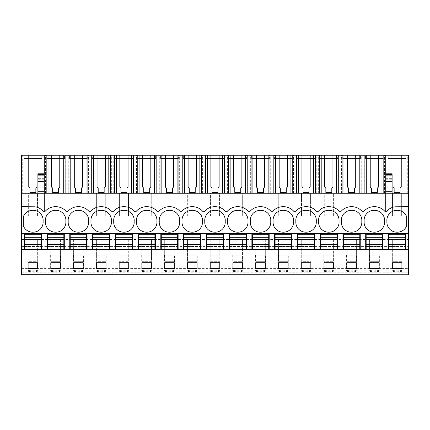 <?xml version="1.0" encoding="UTF-8"?>
<svg xmlns="http://www.w3.org/2000/svg" width="430" height="430" viewBox="0 0 430 430"><rect width="100%" height="100%" fill="white"/><g stroke="black" fill="none" stroke-linecap="round" stroke-linejoin="round"><path stroke-width="0.32" stroke-dasharray="2.15 1.61" d="M21.5 274.759L21.5 155.241L22.709 155.241L22.709 193.258L21.5 193.258L28.332 193.258L28.332 216.027L37.437 216.027L37.437 193.258L51.095 193.258L51.095 216.027L60.2 216.027L60.2 193.258L73.858 193.258L73.858 216.027L82.963 216.027L82.963 193.258L96.621 193.258L96.621 216.027L105.732 216.027L105.732 193.258L119.389 193.258L119.389 216.027L128.495 216.027L128.495 193.258L142.153 193.258L142.153 216.027L151.258 216.027L151.258 193.258L164.916 193.258L164.916 216.027L174.021 216.027L174.021 193.258L187.684 193.258L187.684 216.027L196.79 216.027L196.79 193.258L210.447 193.258L210.447 216.027L219.553 216.027L219.553 193.258L233.21 193.258L233.21 216.027L242.316 216.027L242.316 193.258L255.979 193.258L255.979 216.027L265.084 216.027L265.084 193.258L278.742 193.258L278.742 216.027L287.847 216.027L287.847 193.258L301.505 193.258L301.505 216.027L310.611 216.027L310.611 193.258L324.268 193.258L324.268 216.027L333.379 216.027L333.379 193.258L347.037 193.258L347.037 216.027L356.142 216.027L356.142 193.258L369.8 193.258L369.8 216.027L378.905 216.027L378.905 193.258L392.563 193.258L392.563 216.027L401.668 216.027L401.668 193.258L408.5 193.258L386.946 193.258L386.946 155.241L408.5 155.241L408.5 193.258L386.946 193.258M21.5 239.472L28.101 239.472L28.101 261.327L37.663 261.327L37.663 239.472L50.869 239.472L50.869 261.327L60.426 261.327L60.426 239.472L73.632 239.472L73.632 261.327L83.194 261.327L83.194 239.472L96.395 239.472L96.395 261.327L105.957 261.327L105.957 239.472L119.158 239.472L119.158 261.327L128.72 261.327L128.72 239.472L141.927 239.472L141.927 261.327L151.489 261.327L151.489 239.472L164.69 239.472L164.69 261.327L174.252 261.327L174.252 239.472L187.453 239.472L187.453 261.327L197.015 261.327L197.015 239.472L210.222 239.472L210.222 261.327L219.778 261.327L219.778 239.472L232.985 239.472L232.985 261.327L242.547 261.327L242.547 239.472L255.748 239.472L255.748 261.327L265.31 261.327L265.31 239.472L278.511 239.472L278.511 261.327L288.073 261.327L288.073 239.472L301.279 239.472L301.279 261.327L310.842 261.327L310.842 239.472L324.043 239.472L324.043 261.327L333.605 261.327L333.605 239.472L346.806 239.472L346.806 261.327L356.368 261.327L356.368 239.472L369.574 239.472L369.574 261.327L379.131 261.327L379.131 239.472L392.337 239.472L392.337 261.327L401.899 261.327L401.899 239.472L408.5 239.472L408.5 193.258M401.668 193.258L392.563 193.258L392.563 216.027L401.668 216.027L401.668 193.258M378.905 193.258L369.8 193.258L369.8 216.027L378.905 216.027L378.905 193.258M356.142 193.258L347.037 193.258L347.037 216.027L356.142 216.027L356.142 193.258M333.379 193.258L324.268 193.258L324.268 216.027L333.379 216.027L333.379 193.258M310.611 193.258L301.505 193.258L301.505 216.027L310.611 216.027L310.611 193.258M287.847 193.258L278.742 193.258L278.742 216.027L287.847 216.027L287.847 193.258M265.084 193.258L255.979 193.258L255.979 216.027L265.084 216.027L265.084 193.258M242.316 193.258L233.21 193.258L233.21 216.027L242.316 216.027L242.316 193.258M219.553 193.258L210.447 193.258L210.447 216.027L219.553 216.027L219.553 193.258M196.79 193.258L187.684 193.258L187.684 216.027L196.79 216.027L196.79 193.258M174.021 193.258L164.916 193.258L164.916 216.027L174.021 216.027L174.021 193.258M151.258 193.258L142.153 193.258L142.153 216.027L151.258 216.027L151.258 193.258M128.495 193.258L119.389 193.258L119.389 216.027L128.495 216.027L128.495 193.258M105.732 193.258L96.621 193.258L96.621 216.027L105.732 216.027L105.732 193.258M82.963 193.258L73.858 193.258L73.858 216.027L82.963 216.027L82.963 193.258M60.2 193.258L51.095 193.258L51.095 216.027L60.2 216.027L60.2 193.258M37.437 193.258L28.332 193.258L28.332 216.027L37.437 216.027L37.437 193.258M384.527 193.258L384.527 155.241L385.737 155.241L385.737 193.258L22.709 193.258M385.737 155.241L386.946 155.241M384.527 155.241L22.709 155.241M24.005 155.241L41.758 155.241L24.005 155.241L24.005 158.439L41.758 158.439L24.005 158.439M92.299 155.241L110.053 155.241L92.299 155.241L92.299 158.439L110.053 158.439L92.299 158.439M246.643 155.241L228.889 155.241L246.643 155.241L246.643 158.439L228.889 158.439L228.889 155.241M274.415 155.241L292.174 155.241L274.415 155.241L274.415 158.439L292.174 158.439L274.415 158.439M206.12 155.241L223.879 155.241L206.12 155.241L206.12 158.439L223.879 158.439L206.12 158.439M132.822 155.241L115.063 155.241L132.822 155.241L132.822 158.439L115.063 158.439L115.063 155.241M337.7 155.241L319.947 155.241L337.7 155.241L337.7 158.439L319.947 158.439L319.947 155.241M269.406 155.241L251.652 155.241L269.406 155.241L269.406 158.439L251.652 158.439L251.652 155.241M342.71 155.241L360.469 155.241L342.71 155.241L342.71 158.439L360.469 158.439L342.71 158.439M87.29 155.241L69.531 155.241L87.29 155.241L87.29 158.439L69.531 158.439L69.531 155.241M46.768 155.241L64.527 155.241L46.768 155.241L46.768 158.439L64.527 158.439L46.768 158.439M383.232 155.241L365.473 155.241L383.232 155.241L383.232 158.439L365.473 158.439L365.473 155.241M388.242 155.241L405.995 155.241L388.242 155.241L388.242 158.439L405.995 158.439L388.242 158.439M297.178 155.241L314.937 155.241L297.178 155.241L297.178 158.439L314.937 158.439L297.178 158.439M201.111 155.241L183.357 155.241L201.111 155.241L201.111 158.439L183.357 158.439L183.357 155.241M137.826 155.241L155.585 155.241L137.826 155.241L137.826 158.439L155.585 158.439L137.826 158.439M178.348 155.241L160.594 155.241L178.348 155.241L178.348 158.439L160.594 158.439L160.594 155.241M408.5 206.69L395.165 206.798A13.658 13.658 0 0 0 392.112 207.556L392.112 193.258L21.5 193.258M44.263 174.268L44.263 173.784M44.263 155.241L44.263 211.313L43.355 211.313A13.658 13.658 0 0 0 37.888 207.556L37.888 193.258L44.263 193.258L37.888 193.258L37.888 174.268M21.5 206.69L34.835 206.798A13.658 13.658 0 0 1 37.888 207.556M21.5 233.554L408.5 233.554M21.5 249.717L408.5 249.717M408.5 274.759L408.5 239.472M21.5 268.422L408.5 268.422M37.888 270.938C38.216 271.997 27.515 271.991 27.875 270.932L27.875 270.932C27.552 270.002 38.248 270.008 37.888 270.938L37.888 255.205L27.875 255.205L37.888 255.205M356.599 270.938C356.921 271.997 346.22 271.991 346.58 270.932L346.58 270.932C346.257 270.002 356.954 270.008 356.599 270.938L356.599 255.205L346.58 255.205L356.599 255.205M242.773 270.938C243.1 271.997 232.393 271.991 232.759 270.932L232.759 270.932C232.436 270.002 243.127 270.008 242.773 270.938L242.773 255.205L232.759 255.205L242.773 255.205M174.478 270.938C174.806 271.997 164.104 271.991 164.464 270.932L164.464 270.932C164.142 270.002 174.833 270.008 174.478 270.938L174.478 255.205L164.464 255.205L174.478 255.205M197.241 270.938C197.569 271.997 186.867 271.991 187.227 270.932L187.227 270.932C186.905 270.002 197.601 270.008 197.241 270.938L197.241 255.205L187.227 255.205L197.241 255.205M220.009 270.938C220.332 271.997 209.63 271.991 209.99 270.932L209.99 270.932C209.668 270.002 220.364 270.008 220.009 270.938L220.009 255.205L209.99 255.205L220.009 255.205M83.42 270.938C83.748 271.997 73.041 271.991 73.401 270.932L73.401 270.932C73.084 270.002 83.775 270.008 83.42 270.938L83.42 255.205L73.401 255.205L83.42 255.205M60.657 270.938L60.657 270.938C61.012 270.008 50.315 270.002 50.638 270.932L50.638 270.932C50.278 271.991 60.979 271.997 60.657 270.938L60.657 255.205L50.638 255.205L60.657 255.205M128.952 270.938C129.274 271.997 118.572 271.991 118.933 270.932L118.933 270.932C118.61 270.002 129.306 270.008 128.952 270.938L128.952 255.205L118.933 255.205L128.952 255.205M106.183 270.938C106.511 271.997 95.809 271.991 96.169 270.932L96.169 270.932C95.847 270.002 106.543 270.008 106.183 270.938L106.183 255.205L96.169 255.205L106.183 255.205M151.715 270.938L151.715 270.938C152.07 270.008 141.373 270.002 141.696 270.932L141.696 270.932C141.336 271.991 152.043 271.997 151.715 270.938L151.715 255.205L141.696 255.205L151.715 255.205M311.067 270.938L311.067 270.938C311.422 270.008 300.726 270.002 301.048 270.932L301.048 270.932C300.688 271.991 311.395 271.997 311.067 270.938L311.067 255.205L301.048 255.205L311.067 255.205M288.304 270.938L288.304 270.938C288.659 270.008 277.963 270.002 278.285 270.932L278.285 270.932C277.925 271.991 288.627 271.997 288.304 270.938L288.304 255.205L278.285 255.205L288.304 255.205M265.536 270.938L265.536 270.938C265.896 270.008 255.2 270.002 255.522 270.932L255.522 270.932C255.162 271.991 265.864 271.997 265.536 270.938L265.536 255.205L255.522 255.205L265.536 255.205M379.362 270.938C379.69 271.997 368.983 271.991 369.343 270.932L369.343 270.932C369.021 270.002 379.717 270.008 379.362 270.938L379.362 255.205L369.343 255.205L379.362 255.205M333.831 270.938L333.831 270.938C334.191 270.008 323.494 270.002 323.817 270.932L323.817 270.932C323.457 271.991 334.158 271.997 333.831 270.938L333.831 255.205L323.817 255.205L333.831 255.205M402.125 270.938L402.125 270.938C402.48 270.008 391.789 270.002 392.112 270.932L392.112 270.932C391.746 271.991 402.453 271.997 402.125 270.938L402.125 255.205L392.112 255.205L402.125 255.205M21.5 246.567L28.101 246.567L28.101 261.327L37.663 261.327L37.663 246.567L50.869 246.567L50.869 261.327L60.426 261.327L60.426 246.567L73.632 246.567L73.632 261.327L83.194 261.327L83.194 246.567L96.395 246.567L96.395 261.327L105.957 261.327L105.957 246.567L119.158 246.567L119.158 261.327L128.72 261.327L128.72 246.567L141.927 246.567L141.927 261.327L151.489 261.327L151.489 246.567L164.69 246.567L164.69 261.327L174.252 261.327L174.252 246.567L187.453 246.567L187.453 261.327L197.015 261.327L197.015 246.567L210.222 246.567L210.222 261.327L219.778 261.327L219.778 246.567L232.985 246.567L232.985 261.327L242.547 261.327L242.547 246.567L255.748 246.567L255.748 261.327L265.31 261.327L265.31 246.567L278.511 246.567L278.511 261.327L288.073 261.327L288.073 246.567L301.279 246.567L301.279 261.327L310.842 261.327L310.842 246.567L324.043 246.567L324.043 261.327L333.605 261.327L333.605 246.567L346.806 246.567L346.806 261.327L356.368 261.327L356.368 246.567L369.574 246.567L369.574 261.327L379.131 261.327L379.131 246.567L392.337 246.567L392.337 261.327L401.899 261.327L401.899 246.567L408.5 246.567M28.101 239.472L28.101 246.567M37.663 239.472L37.663 246.567M50.869 239.472L50.869 246.567M43.054 193.258L43.054 155.241M45.472 193.258L45.472 155.241M37.002 155.241L37.002 187.012L35.862 188.152L35.862 192.447L29.901 192.447L29.901 188.152L28.762 187.012L28.762 155.241M41.758 158.439L41.758 155.241M44.263 187.797L37.888 187.797M44.263 211.313L45.177 211.313A13.658 13.658 0 0 1 55.422 206.69L55.873 206.69A13.658 13.658 0 0 1 66.118 211.313L67.94 211.313A13.658 13.658 0 0 1 78.185 206.69L78.642 206.69A13.658 13.658 0 0 1 88.881 211.313L90.703 211.313A13.658 13.658 0 0 1 100.948 206.69L101.405 206.69A13.658 13.658 0 0 1 111.649 211.313L113.472 211.313A13.658 13.658 0 0 1 123.711 206.69L124.168 206.69A13.658 13.658 0 0 1 134.413 211.313L136.235 211.313A13.658 13.658 0 0 1 146.479 206.69L146.931 206.69A13.658 13.658 0 0 1 157.176 211.313L158.998 211.313A13.658 13.658 0 0 1 169.243 206.69L169.7 206.69A13.658 13.658 0 0 1 179.944 211.313L181.761 211.313A13.658 13.658 0 0 1 192.006 206.69L192.463 206.69A13.658 13.658 0 0 1 202.707 211.313L204.529 211.313A13.658 13.658 0 0 1 214.774 206.69L215.226 206.69A13.658 13.658 0 0 1 225.47 211.313L227.293 211.313A13.658 13.658 0 0 1 237.537 206.69L237.994 206.69A13.658 13.658 0 0 1 248.239 211.313L250.056 211.313A13.658 13.658 0 0 1 260.3 206.69L260.757 206.69A13.658 13.658 0 0 1 271.002 211.313L272.824 211.313A13.658 13.658 0 0 1 283.069 206.69L283.52 206.69A13.658 13.658 0 0 1 293.765 211.313L295.587 211.313A13.658 13.658 0 0 1 305.832 206.69L306.289 206.69A13.658 13.658 0 0 1 316.528 211.313L318.35 211.313A13.658 13.658 0 0 1 328.595 206.69L329.052 206.69A13.658 13.658 0 0 1 339.297 211.313L341.119 211.313A13.658 13.658 0 0 1 351.358 206.69L351.815 206.69A13.658 13.658 0 0 1 362.06 211.313L363.882 211.313A13.658 13.658 0 0 1 374.127 206.69L374.578 206.69A13.658 13.658 0 0 1 384.823 211.313L386.645 211.313A13.658 13.658 0 0 1 392.112 207.556M43.086 221.262A10.019 10.019 0 0 1 32.884 232.184A10.019 10.019 0 0 1 23.322 225.804L23.322 216.715A10.019 10.019 0 0 1 32.884 210.334A10.019 10.019 0 0 1 43.086 221.262M24.23 233.554L24.23 249.717M41.533 233.554L41.533 249.717M37.663 268.61L28.101 268.61L28.101 262.692L37.663 262.692L37.663 268.61M27.875 255.205L27.875 270.938M401.899 239.472L401.899 246.567M407.291 193.258L407.291 155.241M385.737 211.313L385.737 193.258L392.112 193.258L392.112 187.797L385.737 187.797L385.737 193.258L385.737 173.784M392.337 239.472L392.337 246.567M379.131 239.472L379.131 246.567M401.238 155.241L401.238 187.012L400.099 188.152L400.099 192.447L394.138 192.447L394.138 188.152L392.998 187.012L392.998 155.241M405.995 158.439L405.995 155.241M392.112 187.797L392.112 174.268M397.116 210.334A10.019 10.019 0 0 1 406.678 216.715L406.678 225.804A10.019 10.019 0 0 1 397.116 232.184A10.019 10.019 0 0 1 386.914 221.262A10.019 10.019 0 0 1 397.116 210.334M388.467 233.554L388.467 249.717M405.769 233.554L405.769 249.717M401.899 268.61L392.337 268.61L392.337 262.692L401.899 262.692L401.899 268.61M392.112 255.205L392.112 270.938M385.737 187.797L385.737 174.268M65.849 221.262A10.019 10.019 0 0 1 55.647 232.184A10.019 10.019 0 0 1 45.446 221.262A10.019 10.019 0 0 1 55.647 210.334A10.019 10.019 0 0 1 65.849 221.262M46.999 233.554L46.999 249.717M64.296 233.554L64.296 249.717M60.426 268.61L50.869 268.61L50.869 262.692L60.426 262.692L60.426 268.61M50.638 255.205L50.638 270.938M60.426 239.472L60.426 246.567M73.632 239.472L73.632 246.567M65.822 193.258L65.822 155.241M68.241 193.258L68.241 155.241M59.77 155.241L59.77 187.012L58.63 188.152L58.63 192.447L52.664 192.447L52.664 188.152L51.525 187.012L51.525 155.241M64.527 158.439L64.527 155.241M88.612 221.262A10.019 10.019 0 0 1 78.41 232.184A10.019 10.019 0 0 1 68.209 221.262A10.019 10.019 0 0 1 78.41 210.334A10.019 10.019 0 0 1 88.612 221.262M69.762 233.554L69.762 249.717M87.064 233.554L87.064 249.717M83.194 268.61L73.632 268.61L73.632 262.692L83.194 262.692L83.194 268.61M73.401 255.205L73.401 270.938M83.194 239.472L83.194 246.567M96.395 239.472L96.395 246.567M88.585 193.258L88.585 155.241M91.004 193.258L91.004 155.241M82.533 155.241L82.533 187.012L81.394 188.152L81.394 192.447L75.427 192.447L75.427 188.152L74.293 187.012L74.293 155.241M69.531 158.439L87.29 158.439M111.381 221.262A10.019 10.019 0 0 1 101.179 232.184A10.019 10.019 0 0 1 90.972 221.262A10.019 10.019 0 0 1 101.179 210.334A10.019 10.019 0 0 1 111.381 221.262M92.525 233.554L92.525 249.717M109.827 233.554L109.827 249.717M105.957 268.61L96.395 268.61L96.395 262.692L105.957 262.692L105.957 268.61M96.169 255.205L96.169 270.938M105.957 239.472L105.957 246.567M119.158 239.472L119.158 246.567M111.348 193.258L111.348 155.241M113.767 193.258L113.767 155.241M105.296 155.241L105.296 187.012L104.157 188.152L104.157 192.447L98.196 192.447L98.196 188.152L97.056 187.012L97.056 155.241M110.053 158.439L110.053 155.241M134.144 221.262A10.019 10.019 0 0 1 123.942 232.184A10.019 10.019 0 0 1 113.74 221.262A10.019 10.019 0 0 1 123.942 210.334A10.019 10.019 0 0 1 134.144 221.262M115.288 233.554L115.288 249.717M132.59 233.554L132.59 249.717M128.72 268.61L119.158 268.61L119.158 262.692L128.72 262.692L128.72 268.61M118.933 255.205L118.933 270.938M128.72 239.472L128.72 246.567M141.927 239.472L141.927 246.567M134.117 193.258L134.117 155.241M136.53 193.258L136.53 155.241M128.059 155.241L128.059 187.012L126.925 188.152L126.925 192.447L120.959 192.447L120.959 188.152L119.819 187.012L119.819 155.241M115.063 158.439L132.822 158.439M156.907 221.262A10.019 10.019 0 0 1 146.705 232.184A10.019 10.019 0 0 1 136.504 221.262A10.019 10.019 0 0 1 146.705 210.334A10.019 10.019 0 0 1 156.907 221.262M138.057 233.554L138.057 249.717M155.359 233.554L155.359 249.717M151.489 268.61L141.927 268.61L141.927 262.692L151.489 262.692L151.489 268.61M141.696 255.205L141.696 270.938M151.489 239.472L151.489 246.567M164.69 239.472L164.69 246.567M156.88 193.258L156.88 155.241M159.299 193.258L159.299 155.241M150.828 155.241L150.828 187.012L149.688 188.152L149.688 192.447L143.722 192.447L143.722 188.152L142.588 187.012L142.588 155.241M155.585 158.439L155.585 155.241M179.675 221.262A10.019 10.019 0 0 1 169.468 232.184A10.019 10.019 0 0 1 159.267 221.262A10.019 10.019 0 0 1 169.468 210.334A10.019 10.019 0 0 1 179.675 221.262M160.82 233.554L160.82 249.717M178.122 233.554L178.122 249.717M174.252 268.61L164.69 268.61L164.69 262.692L174.252 262.692L174.252 268.61M164.464 255.205L164.464 270.938M174.252 239.472L174.252 246.567M187.453 239.472L187.453 246.567M179.643 193.258L179.643 155.241M182.062 193.258L182.062 155.241M173.591 155.241L173.591 187.012L172.451 188.152L172.451 192.447L166.491 192.447L166.491 188.152L165.351 187.012L165.351 155.241M160.594 158.439L178.348 158.439M202.439 221.262A10.019 10.019 0 0 1 192.237 232.184A10.019 10.019 0 0 1 182.035 221.262A10.019 10.019 0 0 1 192.237 210.334A10.019 10.019 0 0 1 202.439 221.262M183.583 233.554L183.583 249.717M200.885 233.554L200.885 249.717M197.015 268.61L187.453 268.61L187.453 262.692L197.015 262.692L197.015 268.61M187.227 255.205L187.227 270.938M197.015 239.472L197.015 246.567M210.222 239.472L210.222 246.567M202.406 193.258L202.406 155.241M204.825 193.258L204.825 155.241M196.354 155.241L196.354 187.012L195.22 188.152L195.22 192.447L189.254 192.447L189.254 188.152L188.114 187.012L188.114 155.241M183.357 158.439L201.111 158.439M225.202 221.262A10.019 10.019 0 0 1 215 232.184A10.019 10.019 0 0 1 204.798 221.262A10.019 10.019 0 0 1 215 210.334A10.019 10.019 0 0 1 225.202 221.262M206.352 233.554L206.352 249.717M223.648 233.554L223.648 249.717M219.778 268.61L210.222 268.61L210.222 262.692L219.778 262.692L219.778 268.61M209.99 255.205L209.99 270.938M219.778 239.472L219.778 246.567M232.985 239.472L232.985 246.567M225.175 193.258L225.175 155.241M227.594 193.258L227.594 155.241M219.123 155.241L219.123 187.012L217.983 188.152L217.983 192.447L212.017 192.447L212.017 188.152L210.877 187.012L210.877 155.241M223.879 158.439L223.879 155.241M247.965 221.262A10.019 10.019 0 0 1 237.763 232.184A10.019 10.019 0 0 1 227.561 221.262A10.019 10.019 0 0 1 237.763 210.334A10.019 10.019 0 0 1 247.965 221.262M229.115 233.554L229.115 249.717M246.417 233.554L246.417 249.717M242.547 268.61L232.985 268.61L232.985 262.692L242.547 262.692L242.547 268.61M232.759 255.205L232.759 270.938M242.547 239.472L242.547 246.567M255.748 239.472L255.748 246.567M247.938 193.258L247.938 155.241M250.357 193.258L250.357 155.241M241.886 155.241L241.886 187.012L240.746 188.152L240.746 192.447L234.78 192.447L234.78 188.152L233.646 187.012L233.646 155.241M228.889 158.439L246.643 158.439M270.733 221.262A10.019 10.019 0 0 1 260.532 232.184A10.019 10.019 0 0 1 250.325 221.262A10.019 10.019 0 0 1 260.532 210.334A10.019 10.019 0 0 1 270.733 221.262M251.878 233.554L251.878 249.717M269.18 233.554L269.18 249.717M265.31 268.61L255.748 268.61L255.748 262.692L265.31 262.692L265.31 268.61M255.522 255.205L255.522 270.938M265.31 239.472L265.31 246.567M278.511 239.472L278.511 246.567M270.701 193.258L270.701 155.241M273.12 193.258L273.12 155.241M264.649 155.241L264.649 187.012L263.509 188.152L263.509 192.447L257.548 192.447L257.548 188.152L256.409 187.012L256.409 155.241M251.652 158.439L269.406 158.439M293.496 221.262A10.019 10.019 0 0 1 283.295 232.184A10.019 10.019 0 0 1 273.093 221.262A10.019 10.019 0 0 1 283.295 210.334A10.019 10.019 0 0 1 293.496 221.262M274.641 233.554L274.641 249.717M291.943 233.554L291.943 249.717M288.073 268.61L278.511 268.61L278.511 262.692L288.073 262.692L288.073 268.61M278.285 255.205L278.285 270.938M288.073 239.472L288.073 246.567M301.279 239.472L301.279 246.567M293.47 193.258L293.47 155.241M295.883 193.258L295.883 155.241M287.412 155.241L287.412 187.012L286.278 188.152L286.278 192.447L280.312 192.447L280.312 188.152L279.172 187.012L279.172 155.241M292.174 158.439L292.174 155.241M316.26 221.262A10.019 10.019 0 0 1 306.058 232.184A10.019 10.019 0 0 1 295.856 221.262A10.019 10.019 0 0 1 306.058 210.334A10.019 10.019 0 0 1 316.26 221.262M297.41 233.554L297.41 249.717M314.712 233.554L314.712 249.717M310.842 268.61L301.279 268.61L301.279 262.692L310.842 262.692L310.842 268.61M301.048 255.205L301.048 270.938M310.842 239.472L310.842 246.567M324.043 239.472L324.043 246.567M316.233 193.258L316.233 155.241M318.651 193.258L318.651 155.241M310.18 155.241L310.18 187.012L309.041 188.152L309.041 192.447L303.075 192.447L303.075 188.152L301.941 187.012L301.941 155.241M314.937 158.439L314.937 155.241M339.028 221.262A10.019 10.019 0 0 1 328.821 232.184A10.019 10.019 0 0 1 318.619 221.262A10.019 10.019 0 0 1 328.821 210.334A10.019 10.019 0 0 1 339.028 221.262M320.173 233.554L320.173 249.717M337.475 233.554L337.475 249.717M333.605 268.61L324.043 268.61L324.043 262.692L333.605 262.692L333.605 268.61M323.817 255.205L323.817 270.938M333.605 239.472L333.605 246.567M346.806 239.472L346.806 246.567M338.996 193.258L338.996 155.241M341.415 193.258L341.415 155.241M332.944 155.241L332.944 187.012L331.804 188.152L331.804 192.447L325.843 192.447L325.843 188.152L324.704 187.012L324.704 155.241M319.947 158.439L337.7 158.439M361.791 221.262A10.019 10.019 0 0 1 351.589 232.184A10.019 10.019 0 0 1 341.388 221.262A10.019 10.019 0 0 1 351.589 210.334A10.019 10.019 0 0 1 361.791 221.262M342.936 233.554L342.936 249.717M360.238 233.554L360.238 249.717M356.368 268.61L346.806 268.61L346.806 262.692L356.368 262.692L356.368 268.61M346.58 255.205L346.58 270.938M356.368 239.472L356.368 246.567M369.574 239.472L369.574 246.567M361.759 193.258L361.759 155.241M364.178 193.258L364.178 155.241M355.707 155.241L355.707 187.012L354.573 188.152L354.573 192.447L348.606 192.447L348.606 188.152L347.467 187.012L347.467 155.241M360.469 158.439L360.469 155.241M384.554 221.262A10.019 10.019 0 0 1 374.353 232.184A10.019 10.019 0 0 1 364.151 221.262A10.019 10.019 0 0 1 374.353 210.334A10.019 10.019 0 0 1 384.554 221.262M365.704 233.554L365.704 249.717M383.001 233.554L383.001 249.717M379.131 268.61L369.574 268.61L369.574 262.692L379.131 262.692L379.131 268.61M369.343 255.205L369.343 270.938M378.475 155.241L378.475 187.012L377.336 188.152L377.336 192.447L371.369 192.447L371.369 188.152L370.23 187.012L370.23 155.241M365.473 158.439L383.232 158.439M24.687 237.468L24.687 234.737L41.076 234.737L41.076 249.217L24.687 249.217L24.687 246.481L41.076 246.481L24.687 246.481L24.687 237.468L41.076 237.468L24.687 237.468M47.45 237.468L47.45 234.737L63.844 234.737L63.844 249.217L47.45 249.217L47.45 246.481L63.844 246.481L47.45 246.481L47.45 237.468L63.844 237.468L47.45 237.468M70.219 237.468L70.219 234.737L86.607 234.737L86.607 249.217L70.219 249.217L70.219 246.481L86.607 246.481L70.219 246.481L70.219 237.468L86.607 237.468L70.219 237.468M92.982 237.468L92.982 234.737L109.37 234.737L109.37 249.217L92.982 249.217L92.982 246.481L109.37 246.481L92.982 246.481L92.982 237.468L109.37 237.468L92.982 237.468M115.745 237.468L115.745 234.737L132.139 234.737L132.139 249.217L115.745 249.217L115.745 246.481L132.139 246.481L115.745 246.481L115.745 237.468L132.139 237.468L115.745 237.468M138.508 237.468L138.508 234.737L154.902 234.737L154.902 249.217L138.508 249.217L138.508 246.481L154.902 246.481L138.508 246.481L138.508 237.468L154.902 237.468L138.508 237.468M161.277 237.468L161.277 234.737L177.665 234.737L177.665 249.217L161.277 249.217L161.277 246.481L177.665 246.481L161.277 246.481L161.277 237.468L177.665 237.468L161.277 237.468M184.04 237.468L184.04 234.737L200.428 234.737L200.428 249.217L184.04 249.217L184.04 246.481L200.428 246.481L184.04 246.481L184.04 237.468L200.428 237.468L184.04 237.468M206.803 237.468L206.803 234.737L223.197 234.737L223.197 249.217L206.803 249.217L206.803 246.481L223.197 246.481L206.803 246.481L206.803 237.468L223.197 237.468L206.803 237.468M229.572 237.468L229.572 234.737L245.96 234.737L245.96 249.217L229.572 249.217L229.572 246.481L245.96 246.481L229.572 246.481L229.572 237.468L245.96 237.468L229.572 237.468M252.335 237.468L252.335 234.737L268.723 234.737L268.723 249.217L252.335 249.217L252.335 246.481L268.723 246.481L252.335 246.481L252.335 237.468L268.723 237.468L252.335 237.468M275.098 237.468L275.098 234.737L291.492 234.737L291.492 249.217L275.098 249.217L275.098 246.481L291.492 246.481L275.098 246.481L275.098 237.468L291.492 237.468L275.098 237.468M297.861 237.468L297.861 234.737L314.255 234.737L314.255 249.217L297.861 249.217L297.861 246.481L314.255 246.481L297.861 246.481L297.861 237.468L314.255 237.468L297.861 237.468M320.629 237.468L320.629 234.737L337.018 234.737L337.018 249.217L320.629 249.217L320.629 246.481L337.018 246.481L320.629 246.481L320.629 237.468L337.018 237.468L320.629 237.468M343.393 237.468L343.393 234.737L359.781 234.737L359.781 249.217L343.393 249.217L343.393 246.481L359.781 246.481L343.393 246.481L343.393 237.468L359.781 237.468L343.393 237.468M366.156 237.468L366.156 234.737L382.55 234.737L382.55 249.217L366.156 249.217L366.156 246.481L382.55 246.481L366.156 246.481L366.156 237.468L382.55 237.468L366.156 237.468M388.924 237.468L388.924 234.737L405.313 234.737L405.313 249.217L388.924 249.217L388.924 246.481L405.313 246.481L388.924 246.481L388.924 237.468L405.313 237.468L388.924 237.468M21.5 272.195L408.5 272.195M44.263 180.874L37.888 180.874M44.263 179.267L37.888 179.267M44.263 178.321L37.888 178.321M44.263 175.752L37.888 175.752M44.263 174.569L37.888 174.569M385.737 180.874L392.112 180.874M385.737 179.267L392.112 179.267M385.737 178.321L392.112 178.321M385.737 175.752L392.112 175.752M385.737 174.569L392.112 174.569M21.5 268.385L408.5 268.385"/><path stroke-width="0.64" d="M21.5 274.7L408.5 274.759L21.5 274.7L21.5 249.717L24.23 249.717L24.23 233.554L21.5 233.554L21.5 249.717M28.762 155.241L37.002 155.241L37.002 187.012L35.862 188.152L35.862 192.447L29.901 192.447L29.901 188.152L28.762 187.012L28.762 155.241L21.5 155.241L21.5 233.554M392.998 155.241L401.238 155.241L401.238 187.012L400.099 188.152L400.099 192.447L394.138 192.447L394.138 188.152L392.998 187.012L392.998 155.241L378.475 155.241L378.475 187.012L377.336 188.152L377.336 192.447L371.369 192.447L371.369 188.152L370.23 187.012L370.23 155.241L355.707 155.241L355.707 187.012L354.573 188.152L354.573 192.447L348.606 192.447L348.606 188.152L347.467 187.012L347.467 155.241L332.944 155.241L332.944 187.012L331.804 188.152L331.804 192.447L325.843 192.447L325.843 188.152L324.704 187.012L324.704 155.241L310.18 155.241L310.18 187.012L309.041 188.152L309.041 192.447L303.075 192.447L303.075 188.152L301.941 187.012L301.941 155.241L287.412 155.241L287.412 187.012L286.278 188.152L286.278 192.447L280.312 192.447L280.312 188.152L279.172 187.012L279.172 155.241L264.649 155.241L264.649 187.012L263.509 188.152L263.509 192.447L257.548 192.447L257.548 188.152L256.409 187.012L256.409 155.241L241.886 155.241L241.886 187.012L240.746 188.152L240.746 192.447L234.78 192.447L234.78 188.152L233.646 187.012L233.646 155.241L219.123 155.241L219.123 187.012L217.983 188.152L217.983 192.447L212.017 192.447L212.017 188.152L210.877 187.012L210.877 155.241L196.354 155.241L196.354 187.012L195.22 188.152L195.22 192.447L189.254 192.447L189.254 188.152L188.114 187.012L188.114 155.241L173.591 155.241L173.591 187.012L172.451 188.152L172.451 192.447L166.491 192.447L166.491 188.152L165.351 187.012L165.351 155.241L150.828 155.241L150.828 187.012L149.688 188.152L149.688 192.447L143.722 192.447L143.722 188.152L142.588 187.012L142.588 155.241L128.059 155.241L128.059 187.012L126.925 188.152L126.925 192.447L120.959 192.447L120.959 188.152L119.819 187.012L119.819 155.241L105.296 155.241L105.296 187.012L104.157 188.152L104.157 192.447L98.196 192.447L98.196 188.152L97.056 187.012L97.056 155.241L82.533 155.241L82.533 187.012L81.394 188.152L81.394 192.447L75.427 192.447L75.427 188.152L74.293 187.012L74.293 155.241L59.77 155.241L59.77 187.012L58.63 188.152L58.63 192.447L52.664 192.447L52.664 188.152L51.525 187.012L51.525 155.241L37.002 155.241M392.112 174.569L392.112 193.258L408.5 193.258L408.5 155.241L401.238 155.241M51.525 155.241L59.77 155.241M74.293 155.241L82.533 155.241M97.056 155.241L105.296 155.241M119.819 155.241L128.059 155.241M142.588 155.241L150.828 155.241M165.351 155.241L173.591 155.241M188.114 155.241L196.354 155.241M210.877 155.241L219.123 155.241M233.646 155.241L241.886 155.241M256.409 155.241L264.649 155.241M279.172 155.241L287.412 155.241M301.941 155.241L310.18 155.241M324.704 155.241L332.944 155.241M347.467 155.241L355.707 155.241M370.23 155.241L378.475 155.241M37.888 173.784L44.263 173.784L44.263 155.241M21.5 193.258L37.888 193.258L37.888 207.556M21.5 206.69L34.835 206.798A13.658 13.658 0 0 1 43.355 211.313L44.263 211.313L44.263 193.258L392.112 193.258L392.112 207.556M44.263 211.313L45.177 211.313A13.658 13.658 0 0 1 55.422 206.69L55.873 206.69A13.658 13.658 0 0 1 66.118 211.313L67.94 211.313A13.658 13.658 0 0 1 78.185 206.69L78.642 206.69A13.658 13.658 0 0 1 88.881 211.313L90.703 211.313A13.658 13.658 0 0 1 100.948 206.69L101.405 206.69A13.658 13.658 0 0 1 111.649 211.313L113.472 211.313A13.658 13.658 0 0 1 123.711 206.69L124.168 206.69A13.658 13.658 0 0 1 134.413 211.313L136.235 211.313A13.658 13.658 0 0 1 146.479 206.69L146.931 206.69A13.658 13.658 0 0 1 157.176 211.313L158.998 211.313A13.658 13.658 0 0 1 169.243 206.69L169.7 206.69A13.658 13.658 0 0 1 179.944 211.313L181.761 211.313A13.658 13.658 0 0 1 192.006 206.69L192.463 206.69A13.658 13.658 0 0 1 202.707 211.313L204.529 211.313A13.658 13.658 0 0 1 214.774 206.69L215.226 206.69A13.658 13.658 0 0 1 225.47 211.313L227.293 211.313A13.658 13.658 0 0 1 237.537 206.69L237.994 206.69A13.658 13.658 0 0 1 248.239 211.313L250.056 211.313A13.658 13.658 0 0 1 260.3 206.69L260.757 206.69A13.658 13.658 0 0 1 271.002 211.313L272.824 211.313A13.658 13.658 0 0 1 283.069 206.69L283.52 206.69A13.658 13.658 0 0 1 293.765 211.313L295.587 211.313A13.658 13.658 0 0 1 305.832 206.69L306.289 206.69A13.658 13.658 0 0 1 316.528 211.313L318.35 211.313A13.658 13.658 0 0 1 328.595 206.69L329.052 206.69A13.658 13.658 0 0 1 339.297 211.313L341.119 211.313A13.658 13.658 0 0 1 351.358 206.69L351.815 206.69A13.658 13.658 0 0 1 362.06 211.313L363.882 211.313A13.658 13.658 0 0 1 374.127 206.69L374.578 206.69A13.658 13.658 0 0 1 384.823 211.313L386.645 211.313A13.658 13.658 0 0 1 395.165 206.798L408.5 206.69L408.5 274.7M43.086 221.262A10.019 10.019 0 0 0 32.884 210.334A10.019 10.019 0 0 0 23.322 216.715L23.322 225.804A10.019 10.019 0 0 0 32.884 232.184A10.019 10.019 0 0 0 43.086 221.262M55.647 210.334A10.019 10.019 0 0 0 45.446 221.262A10.019 10.019 0 0 0 55.647 232.184A10.019 10.019 0 0 0 65.849 221.262A10.019 10.019 0 0 0 55.647 210.334M215 232.184A10.019 10.019 0 0 0 225.202 221.262A10.019 10.019 0 0 0 215 210.334A10.019 10.019 0 0 0 204.798 221.262A10.019 10.019 0 0 0 215 232.184M78.41 232.184A10.019 10.019 0 0 0 88.612 221.262A10.019 10.019 0 0 0 78.41 210.334A10.019 10.019 0 0 0 68.209 221.262A10.019 10.019 0 0 0 78.41 232.184M90.972 221.262A10.019 10.019 0 0 0 101.179 232.184A10.019 10.019 0 0 0 111.381 221.262A10.019 10.019 0 0 0 101.179 210.334A10.019 10.019 0 0 0 90.972 221.262M123.942 232.184A10.019 10.019 0 0 0 134.144 221.262A10.019 10.019 0 0 0 123.942 210.334A10.019 10.019 0 0 0 113.74 221.262A10.019 10.019 0 0 0 123.942 232.184M192.237 232.184A10.019 10.019 0 0 0 202.439 221.262A10.019 10.019 0 0 0 192.237 210.334A10.019 10.019 0 0 0 182.035 221.262A10.019 10.019 0 0 0 192.237 232.184M179.675 221.262A10.019 10.019 0 0 0 169.468 210.334A10.019 10.019 0 0 0 159.267 221.262A10.019 10.019 0 0 0 169.468 232.184A10.019 10.019 0 0 0 179.675 221.262M146.705 210.334A10.019 10.019 0 0 0 136.504 221.262A10.019 10.019 0 0 0 146.705 232.184A10.019 10.019 0 0 0 156.907 221.262A10.019 10.019 0 0 0 146.705 210.334M283.295 232.184A10.019 10.019 0 0 0 293.496 221.262A10.019 10.019 0 0 0 283.295 210.334A10.019 10.019 0 0 0 273.093 221.262A10.019 10.019 0 0 0 283.295 232.184M270.733 221.262A10.019 10.019 0 0 0 260.532 210.334A10.019 10.019 0 0 0 250.325 221.262A10.019 10.019 0 0 0 260.532 232.184A10.019 10.019 0 0 0 270.733 221.262M237.763 210.334A10.019 10.019 0 0 0 227.561 221.262A10.019 10.019 0 0 0 237.763 232.184A10.019 10.019 0 0 0 247.965 221.262A10.019 10.019 0 0 0 237.763 210.334M351.589 232.184A10.019 10.019 0 0 0 361.791 221.262A10.019 10.019 0 0 0 351.589 210.334A10.019 10.019 0 0 0 341.388 221.262A10.019 10.019 0 0 0 351.589 232.184M318.619 221.262A10.019 10.019 0 0 0 328.821 232.184A10.019 10.019 0 0 0 339.028 221.262A10.019 10.019 0 0 0 328.821 210.334A10.019 10.019 0 0 0 318.619 221.262M295.856 221.262A10.019 10.019 0 0 0 306.058 232.184A10.019 10.019 0 0 0 316.26 221.262A10.019 10.019 0 0 0 306.058 210.334A10.019 10.019 0 0 0 295.856 221.262M374.353 232.184A10.019 10.019 0 0 0 384.554 221.262A10.019 10.019 0 0 0 374.353 210.334A10.019 10.019 0 0 0 364.151 221.262A10.019 10.019 0 0 0 374.353 232.184M397.116 232.184A10.019 10.019 0 0 0 406.678 225.804L406.678 216.715A10.019 10.019 0 0 0 397.116 210.334A10.019 10.019 0 0 0 386.914 221.262A10.019 10.019 0 0 0 397.116 232.184M24.23 233.554L388.467 233.554L388.467 249.717L408.5 249.717M408.5 233.554L388.467 233.554M383.001 233.554L383.001 249.717L388.467 249.717M383.001 249.717L24.23 249.717M37.663 268.61L37.663 262.692L28.101 262.692L28.101 268.61L37.663 268.61M333.605 268.61L333.605 262.692L324.043 262.692L324.043 268.61L333.605 268.61M346.806 262.692L346.806 268.61L356.368 268.61L356.368 262.692L346.806 262.692M174.252 268.61L164.69 268.61L164.69 262.692L174.252 262.692L174.252 268.61M141.927 262.692L151.489 262.692L151.489 268.61L141.927 268.61L141.927 262.692M219.778 268.61L210.222 268.61L210.222 262.692L219.778 262.692L219.778 268.61M187.453 262.692L197.015 262.692L197.015 268.61L187.453 268.61L187.453 262.692M83.194 268.61L73.632 268.61L73.632 262.692L83.194 262.692L83.194 268.61M60.426 268.61L50.869 268.61L50.869 262.692L60.426 262.692L60.426 268.61M119.158 262.692L128.72 262.692L128.72 268.61L119.158 268.61L119.158 262.692M105.957 268.61L96.395 268.61L96.395 262.692L105.957 262.692L105.957 268.61M288.073 268.61L288.073 262.692L278.511 262.692L278.511 268.61L288.073 268.61M301.279 262.692L301.279 268.61L310.842 268.61L310.842 262.692L301.279 262.692M242.547 268.61L242.547 262.692L232.985 262.692L232.985 268.61L242.547 268.61M255.748 262.692L255.748 268.61L265.31 268.61L265.31 262.692L255.748 262.692M369.574 262.692L369.574 268.61L379.131 268.61L379.131 262.692L369.574 262.692M401.899 268.61L401.899 262.692L392.337 262.692L392.337 268.61L401.899 268.61M37.888 191.748L37.888 193.258L44.263 193.258L44.263 191.748L37.888 191.748L37.888 174.569M41.533 233.554L41.533 249.717M46.999 233.554L46.999 249.717M44.263 191.748L44.263 174.569M408.5 193.258L408.5 206.69M392.112 173.784L385.737 173.784L385.737 155.241M405.769 233.554L405.769 249.717M385.737 174.569L385.737 191.748L392.112 191.748M385.737 191.748L385.737 211.313M46.182 193.258L46.182 155.241M64.296 233.554L64.296 249.717M69.762 233.554L69.762 249.717M65.113 193.258L65.113 155.241M68.945 193.258L68.945 155.241M63.274 193.258L63.274 155.241M48.02 193.258L48.02 155.241M87.064 233.554L87.064 249.717M92.525 233.554L92.525 249.717M87.876 193.258L87.876 155.241M91.714 193.258L91.714 155.241M86.038 193.258L86.038 155.241M70.783 193.258L70.783 155.241M109.827 233.554L109.827 249.717M115.288 233.554L115.288 249.717M110.644 193.258L110.644 155.241M114.477 193.258L114.477 155.241M108.801 193.258L108.801 155.241M93.552 193.258L93.552 155.241M132.59 233.554L132.59 249.717M138.057 233.554L138.057 249.717M133.407 193.258L133.407 155.241M137.24 193.258L137.24 155.241M131.569 193.258L131.569 155.241M116.315 193.258L116.315 155.241M155.359 233.554L155.359 249.717M160.82 233.554L160.82 249.717M156.171 193.258L156.171 155.241M160.003 193.258L160.003 155.241M154.332 193.258L154.332 155.241M139.078 193.258L139.078 155.241M178.122 233.554L178.122 249.717M183.583 233.554L183.583 249.717M178.934 193.258L178.934 155.241M182.772 193.258L182.772 155.241M177.096 193.258L177.096 155.241M161.847 193.258L161.847 155.241M200.885 233.554L200.885 249.717M206.352 233.554L206.352 249.717M201.702 193.258L201.702 155.241M205.535 193.258L205.535 155.241M199.859 193.258L199.859 155.241M184.61 193.258L184.61 155.241M223.648 233.554L223.648 249.717M229.115 233.554L229.115 249.717M224.465 193.258L224.465 155.241M228.298 193.258L228.298 155.241M222.627 193.258L222.627 155.241M207.373 193.258L207.373 155.241M246.417 233.554L246.417 249.717M251.878 233.554L251.878 249.717M247.228 193.258L247.228 155.241M251.066 193.258L251.066 155.241M245.39 193.258L245.39 155.241M230.141 193.258L230.141 155.241M269.18 233.554L269.18 249.717M274.641 233.554L274.641 249.717M269.997 193.258L269.997 155.241M273.829 193.258L273.829 155.241M268.153 193.258L268.153 155.241M252.904 193.258L252.904 155.241M291.943 233.554L291.943 249.717M297.41 233.554L297.41 249.717M292.76 193.258L292.76 155.241M296.592 193.258L296.592 155.241M290.922 193.258L290.922 155.241M275.668 193.258L275.668 155.241M314.712 233.554L314.712 249.717M320.173 233.554L320.173 249.717M315.523 193.258L315.523 155.241M319.356 193.258L319.356 155.241M313.685 193.258L313.685 155.241M298.431 193.258L298.431 155.241M337.475 233.554L337.475 249.717M342.936 233.554L342.936 249.717M338.286 193.258L338.286 155.241M342.124 193.258L342.124 155.241M336.448 193.258L336.448 155.241M321.199 193.258L321.199 155.241M360.238 233.554L360.238 249.717M365.704 233.554L365.704 249.717M361.055 193.258L361.055 155.241M364.887 193.258L364.887 155.241M359.217 193.258L359.217 155.241M343.962 193.258L343.962 155.241M383.818 193.258L383.818 155.241M381.98 193.258L381.98 155.241M366.725 193.258L366.725 155.241M24.687 244.299L41.076 244.299L41.076 249.217L24.687 249.217L24.687 239.65L41.076 239.65L41.076 234.737L24.687 234.737L24.687 239.65M41.076 244.299L41.076 239.65M24.687 244.245L41.076 244.245M24.687 239.709L41.076 239.709M47.45 244.299L63.844 244.299L63.844 249.217L47.45 249.217L47.45 239.65L63.844 239.65L63.844 234.737L47.45 234.737L47.45 239.65M63.844 244.299L63.844 239.65M47.45 244.245L63.844 244.245M47.45 239.709L63.844 239.709M70.219 244.299L86.607 244.299L86.607 249.217L70.219 249.217L70.219 239.65L86.607 239.65L86.607 234.737L70.219 234.737L70.219 239.65M86.607 244.299L86.607 239.65M70.219 244.245L86.607 244.245M70.219 239.709L86.607 239.709M92.982 244.299L109.37 244.299L109.37 249.217L92.982 249.217L92.982 239.65L109.37 239.65L109.37 234.737L92.982 234.737L92.982 239.65M109.37 244.299L109.37 239.65M92.982 244.245L109.37 244.245M92.982 239.709L109.37 239.709M115.745 244.299L132.139 244.299L132.139 249.217L115.745 249.217L115.745 239.65L132.139 239.65L132.139 234.737L115.745 234.737L115.745 239.65M132.139 244.299L132.139 239.65M115.745 244.245L132.139 244.245M115.745 239.709L132.139 239.709M138.508 244.299L154.902 244.299L154.902 249.217L138.508 249.217L138.508 239.65L154.902 239.65L154.902 234.737L138.508 234.737L138.508 239.65M154.902 244.299L154.902 239.65M138.508 244.245L154.902 244.245M138.508 239.709L154.902 239.709M161.277 244.299L177.665 244.299L177.665 249.217L161.277 249.217L161.277 239.65L177.665 239.65L177.665 234.737L161.277 234.737L161.277 239.65M177.665 244.299L177.665 239.65M161.277 244.245L177.665 244.245M161.277 239.709L177.665 239.709M184.04 244.299L200.428 244.299L200.428 249.217L184.04 249.217L184.04 239.65L200.428 239.65L200.428 234.737L184.04 234.737L184.04 239.65M200.428 244.299L200.428 239.65M184.04 244.245L200.428 244.245M184.04 239.709L200.428 239.709M206.803 244.299L223.197 244.299L223.197 249.217L206.803 249.217L206.803 239.65L223.197 239.65L223.197 234.737L206.803 234.737L206.803 239.65M223.197 244.299L223.197 239.65M206.803 244.245L223.197 244.245M206.803 239.709L223.197 239.709M229.572 244.299L245.96 244.299L245.96 249.217L229.572 249.217L229.572 239.65L245.96 239.65L245.96 234.737L229.572 234.737L229.572 239.65M245.96 244.299L245.96 239.65M229.572 244.245L245.96 244.245M229.572 239.709L245.96 239.709M252.335 244.299L268.723 244.299L268.723 249.217L252.335 249.217L252.335 239.65L268.723 239.65L268.723 234.737L252.335 234.737L252.335 239.65M268.723 244.299L268.723 239.65M252.335 244.245L268.723 244.245M252.335 239.709L268.723 239.709M275.098 244.299L291.492 244.299L291.492 249.217L275.098 249.217L275.098 239.65L291.492 239.65L291.492 234.737L275.098 234.737L275.098 239.65M291.492 244.299L291.492 239.65M275.098 244.245L291.492 244.245M275.098 239.709L291.492 239.709M297.861 244.299L314.255 244.299L314.255 249.217L297.861 249.217L297.861 239.65L314.255 239.65L314.255 234.737L297.861 234.737L297.861 239.65M314.255 244.299L314.255 239.65M297.861 244.245L314.255 244.245M297.861 239.709L314.255 239.709M320.629 244.299L337.018 244.299L337.018 249.217L320.629 249.217L320.629 239.65L337.018 239.65L337.018 234.737L320.629 234.737L320.629 239.65M337.018 244.299L337.018 239.65M320.629 244.245L337.018 244.245M320.629 239.709L337.018 239.709M343.393 244.299L359.781 244.299L359.781 249.217L343.393 249.217L343.393 239.65L359.781 239.65L359.781 234.737L343.393 234.737L343.393 239.65M359.781 244.299L359.781 239.65M343.393 244.245L359.781 244.245M343.393 239.709L359.781 239.709M366.156 244.299L382.55 244.299L382.55 249.217L366.156 249.217L366.156 239.65L382.55 239.65L382.55 234.737L366.156 234.737L366.156 239.65M382.55 244.299L382.55 239.65M366.156 244.245L382.55 244.245M366.156 239.709L382.55 239.709M388.924 244.299L405.313 244.299L405.313 249.217L388.924 249.217L388.924 239.65L405.313 239.65L405.313 234.737L388.924 234.737L388.924 239.65M405.313 244.299L405.313 239.65M388.924 244.245L405.313 244.245M388.924 239.709L405.313 239.709M44.263 174.268L37.888 174.268M44.263 175.875L37.888 175.875M44.263 181.584L37.888 181.584M385.737 174.268L392.112 174.268M385.737 175.875L392.112 175.875M385.737 181.584L392.112 181.584"/></g></svg>
